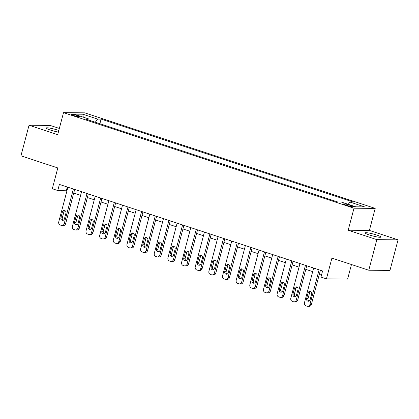 <?xml version="1.0" encoding="UTF-8"?>
<svg xmlns="http://www.w3.org/2000/svg" width="419" height="419" viewBox="0 0 419 419"><rect width="100%" height="100%" fill="white"/><g stroke="black" fill="none" stroke-linecap="round" stroke-linejoin="round"><path stroke-width="0.63" d="M58.801 130.482A8.16 1.006 14.8 0 0 57.759 130.126A8.16 1.006 14.8 0 0 46.205 128.01A8.16 1.006 14.8 0 0 50.432 130.063A8.16 1.006 14.8 0 0 58.382 132.079M369.317 234.954A8.16 1.006 14.8 0 0 380.871 237.07A8.16 1.006 14.8 0 0 376.65 235.017A8.16 1.006 14.8 0 0 365.096 232.901A8.16 1.006 14.8 0 0 369.317 234.954M73.681 115.539A4.08 0.503 14.8 0 0 79.458 116.597A4.08 0.503 14.8 0 0 77.347 115.571A4.08 0.503 14.8 0 0 71.57 114.513A4.08 0.503 14.8 0 0 73.681 115.539M59.346 128.434L50.222 125.433L29.031 125.239L20.95 155.816L57.806 167.94L52.312 188.733L57.775 190.53L66.956 190.802M375.199 208.395L84.706 112.842L63.515 112.648L354.008 208.201L375.199 208.395L369.385 230.413L348.189 230.22L376.859 239.647L398.05 239.841L369.385 230.413M398.05 239.841L389.969 270.417L368.778 270.229L331.921 258.104L326.427 278.897L347.618 279.091L351.468 264.53M376.859 239.647L368.778 270.229M326.427 278.897L320.964 277.1L322.583 270.983L59.388 184.412L57.775 190.53M351.515 205.771L349.111 204.98A3.954 0.487 14.8 0 0 343.512 203.953A3.954 0.487 14.8 0 0 345.56 204.949L347.959 205.739A3.954 0.487 14.8 0 0 353.557 206.761A3.954 0.487 14.8 0 0 351.515 205.771L351.29 206.614M348.231 204.325L349.902 202.052L353.369 202.084L101.099 119.106L99.874 123.741M349.902 202.052L364.645 206.902L355.825 206.824L341.082 201.974L337.614 201.942L85.345 118.959L88.812 118.991L74.069 114.146L82.889 114.225L97.632 119.075L101.099 119.106M348.189 230.22L354.008 208.201M29.031 125.239L57.696 134.667L63.515 112.648M73.739 193.033L80.61 195.291M87.388 197.522L94.259 199.784M101.042 202.016L107.913 204.273M114.691 206.504L121.562 208.762M128.345 210.993L135.211 213.255M141.994 215.486L148.865 217.744M155.643 219.975L162.514 222.232M169.297 224.464L176.169 226.726M182.946 228.952L189.817 231.215M196.6 233.446L203.466 235.703M210.249 237.934L217.121 240.197M223.898 242.423L230.769 244.686M237.552 246.917L244.424 249.174M251.201 251.405L258.073 253.668M264.855 255.894L271.721 258.156M278.504 260.388L285.376 262.645M292.153 264.876L299.025 267.133M305.807 269.365L312.679 271.627M319.456 273.858L321.635 274.571M67.312 187.021L66.364 190.608M97.632 119.075L95.307 122.238M89.053 120.18L88.812 118.991M82.889 114.225L83.255 117.168M319.084 269.836L309.924 304.503A2.551 2.278 -89.5 0 1 307.719 306.336A2.551 2.278 -89.5 0 1 307.096 306.231L306.001 305.875A2.551 2.278 -89.5 0 1 304.466 302.712L313.627 268.04M307.719 306.336L309.149 306.352A2.551 2.278 90.5 0 0 311.354 304.519L320.404 270.271M310.107 299.779A2.037 1.823 90.5 0 1 306.608 298.632L308.159 292.761A2.037 1.823 90.5 0 1 311.657 293.908L310.107 299.779M309.054 301.088A2.037 1.823 90.5 0 1 308.044 298.642L309.594 292.771A2.037 1.823 90.5 0 1 310.641 291.462M305.435 265.342L296.275 300.014A2.551 2.278 -89.5 0 1 294.065 301.848A2.551 2.278 -89.5 0 1 293.441 301.743L292.352 301.381A2.551 2.278 -89.5 0 1 290.812 298.218L299.973 263.546M294.065 301.848L295.5 301.858A2.551 2.278 90.5 0 0 297.705 300.03L306.755 265.777M296.453 295.29A2.037 1.823 90.5 0 1 292.96 294.138L294.51 288.267A2.037 1.823 90.5 0 1 298.003 289.419L296.453 295.29M295.405 296.594A2.037 1.823 90.5 0 1 294.389 294.154L295.94 288.282A2.037 1.823 90.5 0 1 296.992 286.973M291.781 260.854L282.621 295.526A2.551 2.278 -89.5 0 1 280.416 297.354A2.551 2.278 -89.5 0 1 279.792 297.254L278.698 296.893A2.551 2.278 -89.5 0 1 277.163 293.729L286.324 259.057M280.416 297.354L281.846 297.37A2.551 2.278 90.5 0 0 284.056 295.536L293.101 261.288M282.804 290.796A2.037 1.823 90.5 0 1 279.311 289.649L280.861 283.778A2.037 1.823 90.5 0 1 284.354 284.925L282.804 290.796M281.757 292.106A2.037 1.823 90.5 0 1 280.74 289.66L282.291 283.789A2.037 1.823 90.5 0 1 283.338 282.485M278.132 256.365L268.972 291.032A2.551 2.278 -89.5 0 1 266.762 292.865A2.551 2.278 -89.5 0 1 266.138 292.761L265.049 292.404A2.551 2.278 -89.5 0 1 263.509 289.241L272.669 254.569M266.762 292.865L268.197 292.881A2.551 2.278 90.5 0 0 270.402 291.048L279.452 256.8M269.15 286.308A2.037 1.823 90.5 0 1 265.656 285.161L267.207 279.29A2.037 1.823 90.5 0 1 270.705 280.437L269.15 286.308M268.102 287.617A2.037 1.823 90.5 0 1 267.092 285.171L268.642 279.3A2.037 1.823 90.5 0 1 269.689 277.991M264.478 251.871L255.318 286.544A2.551 2.278 -89.5 0 1 253.113 288.377A2.551 2.278 -89.5 0 1 252.489 288.272L251.4 287.911A2.551 2.278 -89.5 0 1 249.86 284.747L259.021 250.08M253.113 288.377L254.543 288.387A2.551 2.278 90.5 0 0 256.753 286.559L265.803 252.306M255.501 281.819A2.037 1.823 90.5 0 1 252.008 280.667L253.558 274.796A2.037 1.823 90.5 0 1 257.051 275.948L255.501 281.819M254.453 283.124A2.037 1.823 90.5 0 1 253.437 280.683L254.988 274.812A2.037 1.823 90.5 0 1 256.035 273.502M250.829 247.383L241.669 282.055A2.551 2.278 -89.5 0 1 239.464 283.883A2.551 2.278 -89.5 0 1 238.84 283.783L237.746 283.422A2.551 2.278 -89.5 0 1 236.211 280.259L245.372 245.586M239.464 283.883L240.894 283.899A2.551 2.278 90.5 0 0 243.099 282.066L252.149 247.818M241.852 277.326A2.037 1.823 90.5 0 1 238.353 276.179L239.904 270.307A2.037 1.823 90.5 0 1 243.402 271.454L241.852 277.326M240.799 278.635A2.037 1.823 90.5 0 1 239.788 276.189L241.339 270.318A2.037 1.823 90.5 0 1 242.386 269.014M237.18 242.894L228.02 277.567A2.551 2.278 -89.5 0 1 225.81 279.394A2.551 2.278 -89.5 0 1 225.186 279.29L224.097 278.934A2.551 2.278 -89.5 0 1 222.557 275.77L231.717 241.098M225.81 279.394L227.245 279.41A2.551 2.278 90.5 0 0 229.45 277.577L238.5 243.329M228.198 272.837A2.037 1.823 90.5 0 1 224.704 271.69L226.255 265.819A2.037 1.823 90.5 0 1 229.748 266.966L228.198 272.837M227.15 274.146A2.037 1.823 90.5 0 1 226.134 271.701L227.685 265.829A2.037 1.823 90.5 0 1 228.737 264.525M223.526 238.406L214.366 273.073A2.551 2.278 -89.5 0 1 212.161 274.906A2.551 2.278 -89.5 0 1 211.537 274.801L210.443 274.445A2.551 2.278 -89.5 0 1 208.908 271.276L218.069 236.609M212.161 274.906L213.59 274.916A2.551 2.278 90.5 0 0 215.801 273.088L224.846 238.835M214.549 268.349A2.037 1.823 90.5 0 1 211.05 267.196L212.606 261.325A2.037 1.823 90.5 0 1 216.099 262.477L214.549 268.349M213.501 269.653A2.037 1.823 90.5 0 1 212.485 267.212L214.036 261.341A2.037 1.823 90.5 0 1 215.083 260.031M209.877 233.912L200.717 268.584A2.551 2.278 -89.5 0 1 198.506 270.417A2.551 2.278 -89.5 0 1 197.883 270.313L196.794 269.951A2.551 2.278 -89.5 0 1 195.254 266.788L204.414 232.116M198.506 270.417L199.942 270.428A2.551 2.278 90.5 0 0 202.147 268.595L211.197 234.347M200.895 263.855A2.037 1.823 90.5 0 1 197.401 262.708L198.952 256.837A2.037 1.823 90.5 0 1 202.45 257.984L200.895 263.855M199.847 265.164A2.037 1.823 90.5 0 1 198.831 262.718L200.387 256.847A2.037 1.823 90.5 0 1 201.434 255.543M196.223 229.423L187.063 264.096A2.551 2.278 -89.5 0 1 184.858 265.924A2.551 2.278 -89.5 0 1 184.234 265.819L183.145 265.463A2.551 2.278 -89.5 0 1 181.605 262.299L190.765 227.627M184.858 265.924L186.287 265.939A2.551 2.278 90.5 0 0 188.498 264.106L197.548 229.858M187.246 259.366A2.037 1.823 90.5 0 1 183.752 258.219L185.303 252.348A2.037 1.823 90.5 0 1 188.796 253.495L187.246 259.366M186.198 260.676A2.037 1.823 90.5 0 1 185.182 258.23L186.733 252.358A2.037 1.823 90.5 0 1 187.78 251.054M182.574 224.935L173.414 259.602A2.551 2.278 -89.5 0 1 171.209 261.435A2.551 2.278 -89.5 0 1 170.585 261.33L169.491 260.974A2.551 2.278 -89.5 0 1 167.956 257.805L177.117 223.138M171.209 261.435L172.638 261.446A2.551 2.278 90.5 0 0 174.843 259.618L183.894 225.364M173.597 254.878A2.037 1.823 90.5 0 1 170.098 253.725L171.649 247.854A2.037 1.823 90.5 0 1 175.147 249.006L173.597 254.878M172.544 256.182A2.037 1.823 90.5 0 1 171.533 253.741L173.084 247.87A2.037 1.823 90.5 0 1 174.131 246.561M168.925 220.441L159.765 255.113A2.551 2.278 -89.5 0 1 157.554 256.947A2.551 2.278 -89.5 0 1 156.931 256.842L155.842 256.48A2.551 2.278 -89.5 0 1 154.302 253.317L163.462 218.645M157.554 256.947L158.99 256.957A2.551 2.278 90.5 0 0 161.195 255.124L170.245 220.876M159.943 250.384A2.037 1.823 90.5 0 1 156.449 249.237L158 243.366A2.037 1.823 90.5 0 1 161.493 244.518L159.943 250.384M158.895 251.693A2.037 1.823 90.5 0 1 157.879 249.253L159.429 243.381A2.037 1.823 90.5 0 1 160.482 242.072M155.271 215.953L146.111 250.625A2.551 2.278 -89.5 0 1 143.906 252.453A2.551 2.278 -89.5 0 1 143.282 252.353L142.188 251.992A2.551 2.278 -89.5 0 1 140.653 248.828L149.813 214.156M143.906 252.453L145.335 252.468A2.551 2.278 90.5 0 0 147.546 250.635L156.591 216.387M146.294 245.895A2.037 1.823 90.5 0 1 142.795 244.748L144.351 238.877A2.037 1.823 90.5 0 1 147.844 240.024L146.294 245.895M145.246 247.205A2.037 1.823 90.5 0 1 144.23 244.759L145.781 238.888A2.037 1.823 90.5 0 1 146.828 237.583M141.622 211.464L132.462 246.131A2.551 2.278 -89.5 0 1 130.251 247.964A2.551 2.278 -89.5 0 1 129.628 247.859L128.539 247.503A2.551 2.278 -89.5 0 1 126.999 244.335L136.159 209.668M130.251 247.964L131.686 247.975A2.551 2.278 90.5 0 0 133.891 246.147L142.942 211.899M132.64 241.407A2.037 1.823 90.5 0 1 129.146 240.255L130.697 234.383A2.037 1.823 90.5 0 1 134.195 235.536L132.64 241.407M131.592 242.711A2.037 1.823 90.5 0 1 130.576 240.27L132.132 234.399A2.037 1.823 90.5 0 1 133.179 233.09M127.968 206.97L118.807 241.643A2.551 2.278 -89.5 0 1 116.602 243.476A2.551 2.278 -89.5 0 1 115.979 243.371L114.89 243.01A2.551 2.278 -89.5 0 1 113.35 239.846L122.51 205.174M116.602 243.476L118.032 243.486A2.551 2.278 90.5 0 0 120.243 241.653L129.293 207.405M118.991 236.918A2.037 1.823 90.5 0 1 115.497 235.766L117.048 229.895A2.037 1.823 90.5 0 1 120.541 231.047L118.991 236.918M117.943 238.222A2.037 1.823 90.5 0 1 116.927 235.782L118.477 229.911A2.037 1.823 90.5 0 1 119.525 228.601M114.319 202.482L105.159 237.154A2.551 2.278 -89.5 0 1 102.954 238.982A2.551 2.278 -89.5 0 1 102.33 238.882L101.236 238.521A2.551 2.278 -89.5 0 1 99.701 235.358L108.861 200.685M102.954 238.982L104.383 238.998A2.551 2.278 90.5 0 0 106.588 237.164L115.639 202.916M105.342 232.425A2.037 1.823 90.5 0 1 101.843 231.278L103.393 225.406A2.037 1.823 90.5 0 1 106.892 226.553L105.342 232.425M104.289 233.734A2.037 1.823 90.5 0 1 103.278 231.288L104.829 225.417A2.037 1.823 90.5 0 1 105.876 224.113M100.67 197.993L91.51 232.66A2.551 2.278 -89.5 0 1 89.299 234.493A2.551 2.278 -89.5 0 1 88.676 234.389L87.587 234.032A2.551 2.278 -89.5 0 1 86.047 230.864L95.207 196.197M89.299 234.493L90.734 234.504A2.551 2.278 90.5 0 0 92.939 232.676L101.99 198.428M91.688 227.936A2.037 1.823 90.5 0 1 88.194 226.784L89.745 220.913A2.037 1.823 90.5 0 1 93.238 222.065L91.688 227.936M90.64 229.245A2.037 1.823 90.5 0 1 89.624 226.799L91.174 220.928A2.037 1.823 90.5 0 1 92.227 219.619M87.016 193.499L77.855 228.172A2.551 2.278 -89.5 0 1 75.65 230.005A2.551 2.278 -89.5 0 1 75.027 229.9L73.933 229.539A2.551 2.278 -89.5 0 1 72.398 226.375L81.558 191.703M75.65 230.005L77.08 230.015A2.551 2.278 90.5 0 0 79.291 228.187L88.336 193.934M78.039 223.447A2.037 1.823 90.5 0 1 74.54 222.295L76.096 216.424A2.037 1.823 90.5 0 1 79.589 217.576L78.039 223.447M76.991 224.752A2.037 1.823 90.5 0 1 75.975 222.311L77.525 216.44A2.037 1.823 90.5 0 1 78.573 215.13M73.367 189.011L64.207 223.683A2.551 2.278 -89.5 0 1 61.996 225.511A2.551 2.278 -89.5 0 1 61.373 225.412L60.284 225.05A2.551 2.278 -89.5 0 1 58.744 221.887L67.904 187.214M61.996 225.511L63.431 225.527A2.551 2.278 90.5 0 0 65.636 223.694L74.687 189.446M64.385 218.954A2.037 1.823 90.5 0 1 60.891 217.807L62.441 211.935A2.037 1.823 90.5 0 1 65.94 213.082L64.385 218.954M63.337 220.263A2.037 1.823 90.5 0 1 62.321 217.817L63.877 211.946A2.037 1.823 90.5 0 1 64.924 210.642M348.838 206.007L349.111 204.98M311.354 304.519L309.924 304.503M306.608 298.632L308.044 298.642M308.159 292.761L309.594 292.771M297.705 300.03L296.275 300.014M292.96 294.138L294.389 294.154M294.51 288.267L295.94 288.282M284.056 295.536L282.621 295.526M279.311 289.649L280.74 289.66M280.861 283.778L282.291 283.789M270.402 291.048L268.972 291.032M265.656 285.161L267.092 285.171M267.207 279.29L268.642 279.3M256.753 286.559L255.318 286.544M252.008 280.667L253.437 280.683M253.558 274.796L254.988 274.812M243.099 282.066L241.669 282.055M238.353 276.179L239.788 276.189M239.904 270.307L241.339 270.318M229.45 277.577L228.02 277.567M224.704 271.69L226.134 271.701M226.255 265.819L227.685 265.829M215.801 273.088L214.366 273.073M211.05 267.196L212.485 267.212M212.606 261.325L214.036 261.341M202.147 268.595L200.717 268.584M197.401 262.708L198.831 262.718M198.952 256.837L200.387 256.847M188.498 264.106L187.063 264.096M183.752 258.219L185.182 258.23M185.303 252.348L186.733 252.358M174.843 259.618L173.414 259.602M170.098 253.725L171.533 253.741M171.649 247.854L173.084 247.87M161.195 255.124L159.765 255.113M156.449 249.237L157.879 249.253M158 243.366L159.429 243.381M147.546 250.635L146.111 250.625M142.795 244.748L144.23 244.759M144.351 238.877L145.781 238.888M133.891 246.147L132.462 246.131M129.146 240.255L130.576 240.27M130.697 234.383L132.132 234.399M120.243 241.653L118.807 241.643M115.497 235.766L116.927 235.782M117.048 229.895L118.477 229.911M106.588 237.164L105.159 237.154M101.843 231.278L103.278 231.288M103.393 225.406L104.829 225.417M92.939 232.676L91.51 232.66M88.194 226.784L89.624 226.799M89.745 220.913L91.174 220.928M79.291 228.187L77.855 228.172M74.54 222.295L75.975 222.311M76.096 216.424L77.525 216.44M65.636 223.694L64.207 223.683M60.891 217.807L62.321 217.817M62.441 211.935L63.877 211.946"/></g></svg>
